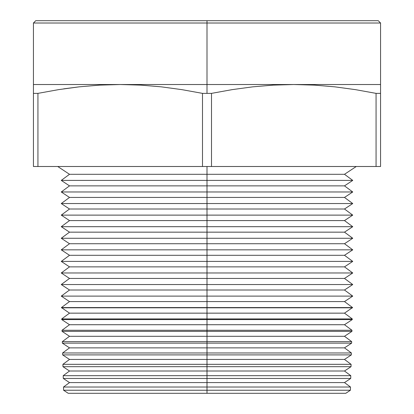 <?xml version="1.0" encoding="UTF-8"?>
<svg xmlns="http://www.w3.org/2000/svg" width="414" height="414" viewBox="0 0 414 414"><rect width="100%" height="100%" fill="white"/><g stroke="black" fill="none" stroke-linecap="round" stroke-linejoin="round"><path stroke-width="0.62" d="M207 23.013L380.569 23.013L207 23.013L207 93.373L211.507 93.373L232.078 89.647L252.649 86.852L273.214 85.118L293.785 84.528L207 84.528L380.569 84.528L380.569 93.373L376.062 93.373L376.062 166.5L380.569 166.5L380.569 93.373L380.569 166.5L376.062 166.5L376.062 93.373L355.491 89.647L334.926 86.852L314.355 85.118L293.785 84.528L273.214 85.118L252.649 86.852L232.078 89.647L211.507 93.373L202.493 93.373L202.493 166.5L211.507 166.5L211.507 93.373L211.507 166.5L376.062 166.5L202.493 166.5L202.493 93.373L181.922 89.647L161.351 86.852L140.786 85.118L120.215 84.528L99.645 85.118L79.074 86.852L58.509 89.647L37.938 93.373L33.43 93.373L33.43 166.5L37.938 166.5L37.938 93.373L37.938 166.5L202.493 166.5L33.43 166.5L33.43 84.528L207 84.528L207 23.013L33.43 23.013L207 23.013L207 20.7L207 23.013M378.256 20.7L207 20.7L378.256 20.7L380.569 23.013L380.569 84.528L293.785 84.528L314.355 85.118L334.926 86.852L355.491 89.647L376.062 93.373L380.569 93.373L380.569 86.852M207 390.236L207 393.3L345.783 393.3L68.217 393.3L207 393.3L207 390.236L350.415 390.236L207 390.236L207 387.028L350.498 387.028L207 387.028L207 390.236L63.585 390.236L207 390.236M207 382.583L207 387.028L63.502 387.028L207 387.028L207 382.583L344.489 382.583L207 382.583L207 378.458L207 382.583L207 378.458L350.72 378.458L207 378.458L207 375.674L350.793 375.674L207 375.674L207 382.583L69.511 382.583L207 382.583M207 371.011L207 375.674L63.207 375.674L207 375.674L207 371.011L344.489 371.011L207 371.011L207 366.685L207 371.011L69.511 371.011L207 371.011M356.273 166.5L344.489 174.299L352.749 180.406L344.489 185.87L352.749 191.977L344.489 197.442L352.749 203.548L344.489 209.013L352.749 215.12L344.489 220.584L352.749 226.691L344.489 232.156L352.749 238.262L344.489 243.727L352.749 249.833L344.489 255.298L352.749 261.405L344.489 266.87L352.749 272.976L344.489 278.441L352.749 284.547L344.489 290.012L352.749 296.119L344.489 301.583L352.578 307.566L344.489 313.155L352.278 318.915L352.262 319.582L344.489 324.726L351.983 330.269L351.957 331.355L344.489 336.297L351.688 341.622L351.646 343.134L344.489 347.869L351.388 352.971L351.336 354.907L344.489 359.44L351.093 364.325L207 364.325L207 359.44L69.511 359.44L207 359.44L207 354.907L62.664 354.907L207 354.907L207 352.971L351.388 352.971L207 352.971L207 347.869L69.511 347.869L207 347.869L207 343.134L62.354 343.134L207 343.134L207 341.622L351.688 341.622L207 341.622L207 336.297L69.511 336.297L207 336.297L207 331.355L62.043 331.355L207 331.355L207 330.269L351.983 330.269L207 330.269L207 324.726L69.511 324.726L207 324.726L207 318.915L352.278 318.915L207 318.915L207 319.582L61.738 319.582L207 319.582L207 313.155L69.511 313.155L207 313.155L207 307.804L61.427 307.804L352.578 307.566L207 307.566L207 301.583L69.511 301.583L207 301.583L207 296.119L61.251 296.119L207 296.119L207 290.012L344.489 290.012L207 290.012L207 284.547L61.251 284.547L207 284.547L207 278.441L344.489 278.441L207 278.441L207 272.976L61.251 272.976L207 272.976L207 266.87L344.489 266.87L207 266.87L207 261.405L61.251 261.405L207 261.405L207 255.298L344.489 255.298L207 255.298L207 249.833L61.251 249.833L207 249.833L207 243.727L344.489 243.727L207 243.727L207 238.262L61.251 238.262L207 238.262L207 232.156L344.489 232.156L207 232.156L207 226.691L61.251 226.691L207 226.691L207 220.584L344.489 220.584L207 220.584L207 215.12L61.251 215.12L207 215.12L207 209.013L344.489 209.013L207 209.013L207 203.548L61.251 203.548L207 203.548L207 197.442L344.489 197.442L207 197.442L207 191.977L61.251 191.977L207 191.977L207 185.87L344.489 185.87L207 185.87L207 180.406L61.251 180.406L207 180.406L207 174.299L344.489 174.299L207 174.299L207 166.5L207 180.406L352.749 180.406L207 180.406L207 191.977L352.749 191.977L207 191.977L207 203.548L352.749 203.548L207 203.548L207 215.12L352.749 215.12L207 215.12L207 226.691L352.749 226.691L207 226.691L207 238.262L352.749 238.262L207 238.262L207 249.833L352.749 249.833L207 249.833L207 261.405L352.749 261.405L207 261.405L207 272.976L352.749 272.976L207 272.976L207 284.547L352.749 284.547L207 284.547L207 296.119L352.749 296.119L207 296.119L207 301.583L344.489 301.583L207 301.583L207 307.804L352.573 307.804L207 307.804L207 313.155L344.489 313.155L207 313.155L207 319.582L352.262 319.582L207 319.582L207 324.726L344.489 324.726L207 324.726L207 331.355L351.957 331.355L207 331.355L207 336.297L344.489 336.297L207 336.297L207 343.134L351.646 343.134L207 343.134L207 347.869L344.489 347.869L207 347.869L207 354.907L351.336 354.907L207 354.907L207 359.44L344.489 359.44L207 359.44L207 364.325L351.093 364.325L351.031 366.685L207 366.685L351.031 366.685L344.489 371.011L350.793 375.674L350.72 378.458L344.489 382.583L350.498 387.028L350.415 390.236L345.783 393.3M207 364.325L207 366.685L207 364.325L62.907 364.325L207 364.325M57.727 166.5L69.511 174.299L207 174.299L69.511 174.299L61.251 180.406L69.511 185.87L207 185.87L69.511 185.87L61.251 191.977L69.511 197.442L207 197.442L69.511 197.442L61.251 203.548L69.511 209.013L207 209.013L69.511 209.013L61.251 215.12L69.511 220.584L207 220.584L69.511 220.584L61.251 226.691L69.511 232.156L207 232.156L69.511 232.156L61.251 238.262L69.511 243.727L207 243.727L69.511 243.727L61.251 249.833L69.511 255.298L207 255.298L69.511 255.298L61.251 261.405L69.511 266.87L207 266.87L69.511 266.87L61.251 272.976L69.511 278.441L207 278.441L69.511 278.441L61.251 284.547L69.511 290.012L207 290.012L69.511 290.012L61.251 296.119L69.511 301.583L61.422 307.566L207 307.566L61.422 307.566L69.511 313.155L61.722 318.915L207 318.915L61.722 318.915L61.738 319.582L69.511 324.726L62.017 330.269L207 330.269L62.017 330.269L62.043 331.355L69.511 336.297L62.312 341.622L207 341.622L62.312 341.622L62.354 343.134L69.511 347.869L62.612 352.971L207 352.971L62.612 352.971L62.664 354.907L69.511 359.44L62.907 364.325L62.969 366.685L207 366.685L62.969 366.685L69.511 371.011L63.207 375.674L63.28 378.458L207 378.458L63.28 378.458L69.511 382.583L63.502 387.028L63.585 390.236L68.217 393.3M35.744 20.7L207 20.7L35.744 20.7L33.43 23.013L33.43 85.118L33.43 84.528L120.215 84.528L140.786 85.118L161.351 86.852L181.922 89.647L202.493 93.373L207 93.373L207 84.528L120.215 84.528L99.645 85.118L79.074 86.852L63.725 88.844M37.938 93.373L58.509 89.647L37.938 93.373L33.43 93.373L33.43 90.899M380.569 89.652L380.569 93.373M33.43 86.852L33.43 89.652"/></g></svg>
